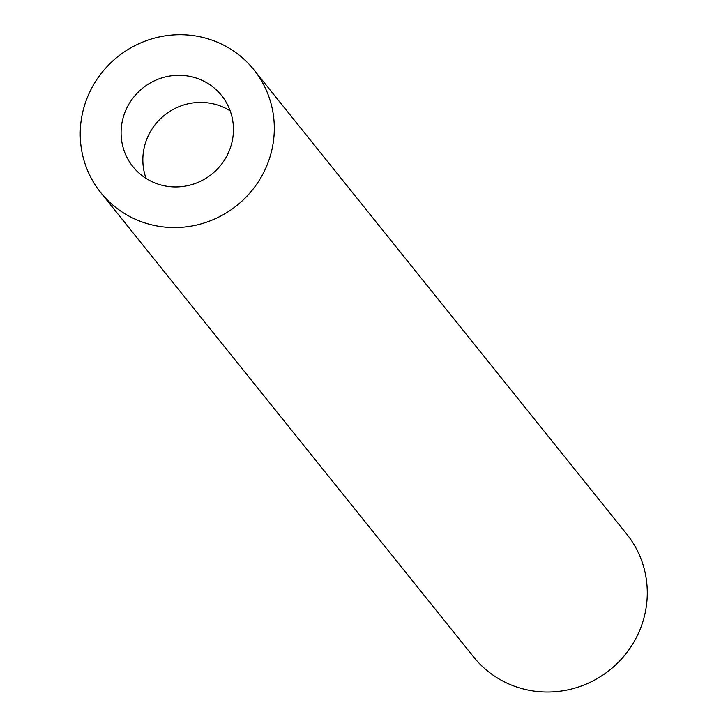<?xml version="1.0" encoding="UTF-8"?>
<svg xmlns="http://www.w3.org/2000/svg" width="728" height="728" viewBox="0 0 728 728"><rect width="100%" height="100%" fill="white"/><g stroke="black" fill="none" stroke-linecap="round" stroke-linejoin="round"><path stroke-width="1.09" d="M230.203 110.902A56.83 55.164 -38.8 0 0 164.492 115.206A56.83 55.164 -38.8 0 0 146.091 178.442M158.276 184.184A56.83 55.164 141.2 0 1 132.96 166.703A56.83 55.164 141.2 0 1 142.733 88.115A56.83 55.164 141.2 0 1 221.585 95.55A56.83 55.164 141.2 0 1 222.768 162.544A56.83 55.164 141.2 0 1 158.276 184.184M100.737 192.583L473.71 657.065A98.153 95.277 -38.8 0 0 609.9 669.906A98.153 95.277 -38.8 0 0 626.781 534.152L253.808 69.67A98.153 95.277 -38.8 0 0 161.953 36.4A98.153 95.277 -38.8 0 0 85.95 101.165A98.153 95.277 -38.8 0 0 100.737 192.583A98.153 95.277 -38.8 0 0 236.928 205.423A98.153 95.277 -38.8 0 0 253.808 69.67"/></g></svg>
